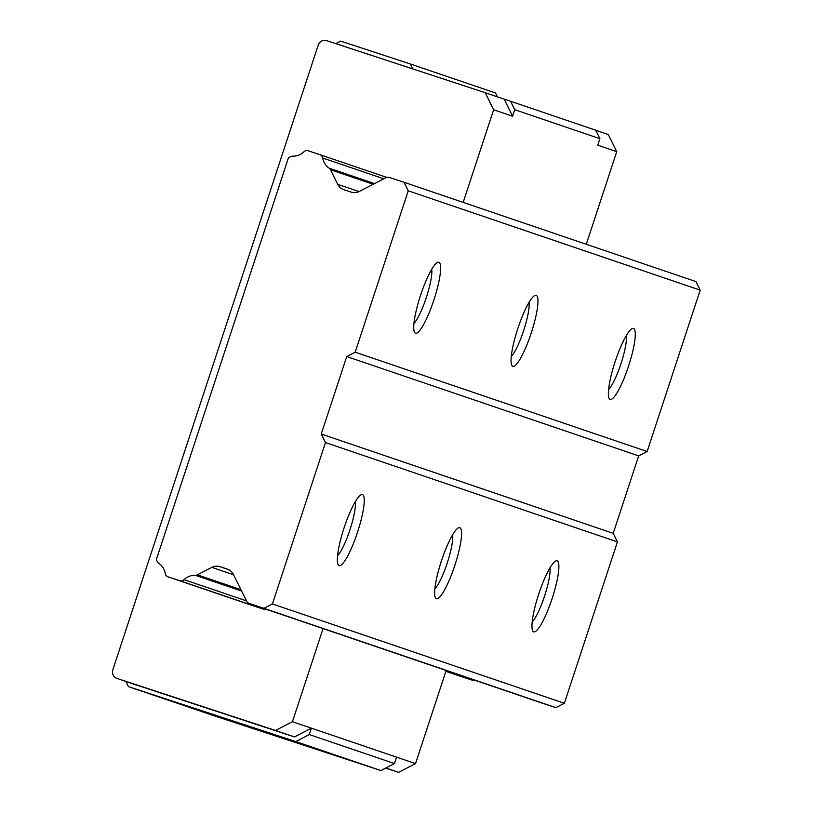 <?xml version="1.0" encoding="UTF-8"?>
<svg xmlns="http://www.w3.org/2000/svg" width="813" height="813" viewBox="0 0 813 813"><rect width="100%" height="100%" fill="white"/><g stroke="black" fill="none" stroke-linecap="round" stroke-linejoin="round"><path stroke-width="1.22" d="M246.461 600.878L184.033 579.639A16.036 15.752 108.8 0 1 195.211 575.269L241.613 591.051M184.033 579.639A4.075 4.004 108.8 0 1 179.876 580.716L167.976 576.803A4.075 4.004 108.8 0 1 165.273 573.47A16.036 15.752 -71.2 0 0 158.86 563.328A4.075 4.004 108.8 0 1 157.407 561.722L156.35 559.588L288.473 157.732L290.587 156.635A4.075 4.004 108.8 0 1 292.721 156.198A16.036 15.752 108.8 0 0 303.899 151.838A4.075 4.004 108.8 0 1 308.056 150.761L319.956 154.673A4.075 4.004 108.8 0 1 322.67 157.996L383.797 178.799M322.67 157.996A16.036 15.752 -71.2 0 0 329.072 168.139L374.508 183.596M413.959 323.381A30.579 5.782 108.2 0 0 426.347 297.456A30.579 5.782 108.2 0 0 431.733 269.245M438.857 262.233A37.378 7.063 -71.8 0 1 432.729 303.401A37.378 7.063 -71.8 0 1 414.457 332.161A37.378 7.063 -71.8 0 1 420.473 295.536A37.378 7.063 -71.8 0 1 437.333 262.467A37.378 7.063 -71.8 0 1 438.857 262.233M511.275 356.49A30.579 5.782 108.2 0 0 523.663 330.566A30.579 5.782 108.2 0 0 529.05 302.355M536.184 295.343A37.378 7.063 -71.8 0 1 530.046 336.511A37.378 7.063 -71.8 0 1 511.773 365.271A37.378 7.063 -71.8 0 1 517.79 328.645A37.378 7.063 -71.8 0 1 534.659 295.576A37.378 7.063 -71.8 0 1 536.184 295.343M355.332 501.631A30.579 5.782 -71.8 0 1 349.936 529.852A30.579 5.782 -71.8 0 1 337.547 555.767M339.112 565.624A37.378 7.063 -71.8 0 1 338.045 564.547A37.378 7.063 -71.8 0 1 344.072 527.922A37.378 7.063 -71.8 0 1 360.931 494.853A37.378 7.063 -71.8 0 1 358.584 528.917A37.378 7.063 -71.8 0 1 339.112 565.624M452.648 534.741A30.579 5.782 -71.8 0 1 447.252 562.952A30.579 5.782 -71.8 0 1 434.864 588.876M436.429 598.734A37.378 7.063 -71.8 0 1 435.372 597.657A37.378 7.063 -71.8 0 1 441.388 561.031A37.378 7.063 -71.8 0 1 458.247 527.962A37.378 7.063 -71.8 0 1 455.9 562.027A37.378 7.063 -71.8 0 1 436.429 598.734M608.591 389.6A30.579 5.782 108.2 0 0 620.98 363.675A30.579 5.782 108.2 0 0 626.366 335.454M633.5 328.452A37.378 7.063 -71.8 0 1 627.362 369.62A37.378 7.063 -71.8 0 1 609.089 398.37A37.378 7.063 -71.8 0 1 615.106 361.755A37.378 7.063 -71.8 0 1 631.975 328.686A37.378 7.063 -71.8 0 1 633.5 328.452M549.964 567.85A30.579 5.782 -71.8 0 1 544.568 596.061A30.579 5.782 -71.8 0 1 532.18 621.986M533.745 631.843A37.378 7.063 -71.8 0 1 532.688 630.766A37.378 7.063 -71.8 0 1 538.704 594.14A37.378 7.063 -71.8 0 1 555.564 561.072A37.378 7.063 -71.8 0 1 553.216 595.136A37.378 7.063 -71.8 0 1 533.745 631.843M541.417 702.889A5.437 5.335 -71.2 0 0 541.468 702.899A5.437 5.335 -71.2 0 0 541.519 702.92L555.899 707.645L564.364 703.275L617.423 541.895L613.205 533.348L638.672 455.89L647.138 451.52L700.196 290.139L695.979 281.603L404.031 182.275L408.248 190.811L700.196 290.139M408.248 190.811L355.19 352.192L346.724 356.561L321.257 434.03L613.205 533.348M321.257 434.03L325.474 442.567L272.416 603.947L564.364 703.275M617.423 541.895L325.474 442.567M346.724 356.561L638.672 455.89M355.19 352.192L647.138 451.52M272.416 603.947L263.951 608.317L249.571 603.592A5.437 5.335 108.8 0 1 249.52 603.581A5.437 5.335 108.8 0 1 246.481 600.909L233.422 574.466A10.874 10.681 -71.2 0 0 227.244 569.09L219.957 566.691A10.874 10.681 -71.2 0 0 211.797 567.362L197.346 574.832A4.075 4.004 108.8 0 1 195.211 575.269M263.951 608.317L555.899 707.645M459.843 676.101A4.075 4.004 -71.2 0 0 459.884 676.121A4.075 4.004 -71.2 0 0 459.924 676.131L471.835 680.044A4.075 4.004 -71.2 0 0 474.274 680.044M329.072 168.139A4.075 4.004 108.8 0 1 330.525 169.754L337.73 184.327A10.874 10.681 -71.2 0 0 343.909 189.714L351.186 192.102A10.874 10.681 -71.2 0 0 359.356 191.431L385.565 177.884A5.437 5.335 108.8 0 1 389.64 177.549L404.031 182.275M463.176 202.396L493.633 109.765L485.198 92.692L326.704 40.65A6.799 6.677 -71.2 0 0 318.249 45.02L112.804 669.892A6.799 6.677 -71.2 0 0 117.021 678.428L275.516 730.47L292.436 721.72L323.056 628.591M266.745 609.445A4.075 4.004 108.8 0 1 264.306 609.435L252.396 605.522A4.075 4.004 108.8 0 1 252.355 605.512L167.935 576.793M385.667 768.092L398.614 772.35L415.545 763.6L446.154 670.481M586.285 244.276L616.742 151.645L608.307 134.572L595.766 130.304M150.771 689.607L169.958 695.948L150.771 689.607M311.409 728.174L309.306 734.576L295.769 741.578L128.403 686.619L213.555 715.592L380.921 770.551L394.457 763.549L396.561 757.147L311.409 728.174L294.489 736.924L135.995 684.881A6.799 6.677 108.8 0 1 135.862 684.841M294.489 736.924L275.516 730.47M485.198 92.692L504.172 99.145L512.607 116.218L493.633 109.765M292.436 721.72L415.545 763.6M385.84 768L398.614 772.35M335.759 43.617L340.637 41.097L410.372 63.993L412.811 68.922M504.172 99.145L510.564 101.249L514.751 109.704L512.607 116.218M128.403 686.619L125.832 681.426M514.751 109.704L599.903 138.677L597.758 145.192L616.742 151.645M599.903 138.677L595.726 130.212L510.564 101.249M497.454 96.859L495.524 92.967L410.372 63.993M295.769 741.578L380.921 770.551M309.306 734.576L394.457 763.549M197.346 574.832L240.922 589.659M211.797 567.362L233.575 574.771M219.957 566.691L228.565 569.618M249.571 603.592L541.519 702.92M167.976 576.803L252.396 605.522M445.87 671.345L459.924 676.131L445.87 671.345M179.876 580.716L264.306 609.435M445.91 671.223L471.835 680.044M337.73 184.327L359.051 191.583M330.525 169.754L373.208 184.277M320.037 154.694L386.836 177.417L319.997 154.683M135.995 684.881L117.021 678.428M249.52 603.581L541.468 702.899M116.96 678.408L135.934 684.861"/></g></svg>
